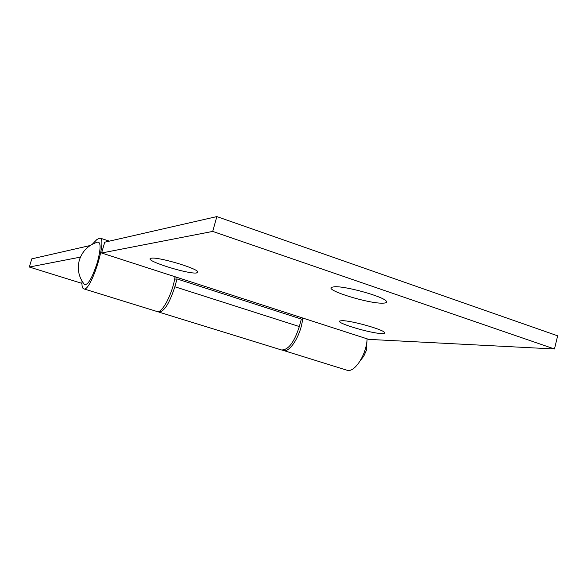 <?xml version="1.0" encoding="UTF-8"?>
<svg xmlns="http://www.w3.org/2000/svg" width="587" height="587" viewBox="0 0 587 587"><rect width="100%" height="100%" fill="white"/><g stroke="black" fill="none" stroke-linecap="round" stroke-linejoin="round"><path stroke-width="0.88" d="M342.25 320.671C351.386 320.539 383.825 329.674 384.595 332.594C384.984 333.306 383.971 333.621 381.557 333.533C370.346 333.343 335.243 322.813 339.829 320.972L342.25 320.671M334.333 286.772C345.244 285.796 384.918 296.956 386.393 301.395C387.016 302.525 385.791 303.112 382.702 303.163C368.629 303.736 324.89 290.213 331.618 287.3L334.333 286.772M151.329 258.214C157.756 256.636 196.916 268.171 197.841 271.884L196.447 272.97C187.862 274.261 144.886 260.745 150.499 258.449L151.329 258.214M158.886 312.086L281.466 349.962C288.29 350.153 294.241 342.346 299.333 326.555L301.344 319.057L177.039 278.935L174.838 286.75C169.526 303.274 164.213 311.719 158.886 312.086L158.035 311.602M177.039 278.935L174.632 279.141M302.474 317.949L178.022 277.702L368.775 339.381L554.473 348.986L212.707 231.417L101.602 252.997L178.022 277.702M175.22 276.8L176.526 277.548M212.707 231.417L216.852 216.588L557.65 335.815L554.473 348.986M216.852 216.588L104.735 242.196L101.602 252.997M97.325 262.484C100.817 249.189 100.993 242.372 97.853 242.035C88.542 244.889 82.371 250.928 79.348 260.144C77.029 269.037 78.695 277.123 84.345 284.401C87.823 285.598 92.144 278.289 97.325 262.484M367.11 338.846C366.545 354.717 354.343 373.31 346.873 370.177L282.332 350.131M92.357 244.207L96.862 239.555L99.929 238.051C107.648 238.931 90.545 292.605 83.736 288.855C82.305 288.298 81.725 285.7 82.011 281.07M81.931 283.367L29.35 267.034L31.779 258.86L90.127 245.535M29.35 267.034L80.441 257.106M302.679 318.015C301.579 334.113 289.802 353.389 283.139 350.483M83.736 288.855L157.052 311.514C161.975 313.935 172.805 293.258 175.036 276.741M297.367 316.606L297.55 317.831M174.838 286.75L299.333 326.555M360.462 360.433L363.757 356.199L366.317 350.49L367.044 339.77M109.351 241.14L99.929 238.051"/></g></svg>
